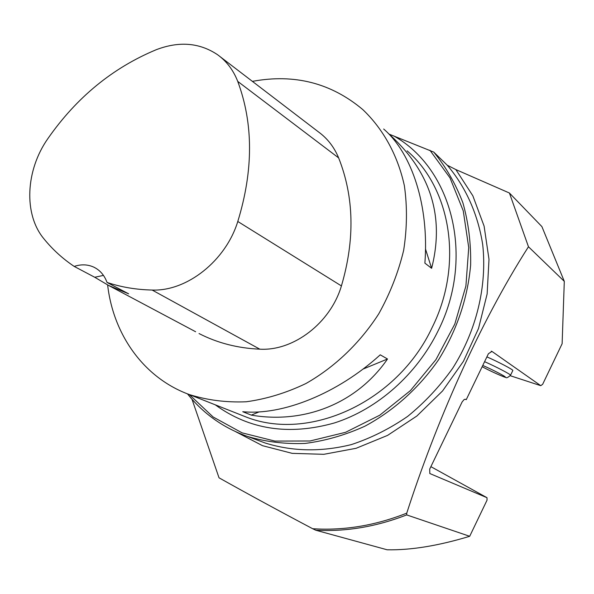 <?xml version="1.0" encoding="UTF-8"?>
<svg xmlns="http://www.w3.org/2000/svg" width="594" height="594" viewBox="0 0 594 594"><rect width="100%" height="100%" fill="white"/><g stroke="black" fill="none" stroke-linecap="round" stroke-linejoin="round"><path stroke-width="0.89" d="M510.268 375.72L540.763 385.677L542.656 384.288L562.124 343.726L564.3 281.363L528.467 246.762C478.556 324.688 435.202 424.821 406.756 513.149L406.697 514.909L469.698 536.293C438.521 545.752 411.011 550.252 387.162 549.792L315.756 530.219L312.659 528.719C278.497 510.64 247.282 493.666 219.023 477.806L192.003 399.25M469.698 536.285L487.035 500.178L486.991 497.69L429.818 473.537L429.7 469.111L462.147 401.9L464.159 399.524L465.228 399.22L466.253 399.658L488.409 353.742L491.936 351.403L540.763 385.677M486.894 356.883C497.972 361.687 513.261 369.706 512.837 370.478L512.793 370.559M389.033 134.11L433.754 152.094L447.275 165.229L455.865 169.58L509.422 193.013L541.906 226.611L564.3 281.363M509.422 193.013L528.467 246.762M466.253 399.658L465.147 399.22M486.991 497.69L430.888 466.654M252.405 81.371C294.334 73.574 331.133 82.982 362.793 109.586C383.227 129.047 397.705 155.212 404.373 185.699C407.35 206.645 407.113 228.185 403.66 250.319C398.359 272.379 390.05 293.555 378.749 313.84C359.897 343.132 334.667 367.203 305.94 383.516C286.33 392.916 266.439 398.997 246.243 401.774C226.277 402.606 207.269 400.193 189.226 394.527C143.815 377.903 113.306 334.719 107.633 284.949M388.179 133.323L391.149 135.989C431.103 173.225 444.594 217.337 431.615 268.317L424.881 263.127C429.247 206.356 412.206 153.646 383.679 129.032M251.292 415.124L242.753 411.709C282.521 415.666 337.667 393.547 380.242 354.826L387.511 358.999C356.801 403.564 304.202 424.205 251.292 415.124L259.162 411.88M103.467 275.401L94.736 277.264L74.198 266.416C62.697 258.709 52.599 249.502 43.911 238.803C23.411 214.263 25.609 170.24 47.869 138.625C76.522 97.498 112.645 67.857 156.244 49.71C179.098 40.993 199.539 42.664 217.56 54.715C226.626 61.279 233.345 70.174 237.734 81.4C253.445 123.649 253.467 170.337 237.793 221.48C225.69 260.87 186.902 291.461 152.146 290.043C136.241 289.694 121.198 287.162 107.031 282.432L128.638 293.822L108.591 285.439L195.626 331.742M220.151 56.697L318.518 131.957C327.45 138.454 334.162 147.104 338.647 157.907C354.113 196.985 355.034 239.657 341.416 285.922C330.487 322.98 293.584 351.18 259.823 349.175C237.704 348.21 217.441 343.005 199.035 333.553M94.736 277.264L108.591 285.439M74.198 266.416C81.111 264.144 87.6 264.367 93.674 267.085C99.941 270.084 104.388 275.2 107.031 282.432M425.497 249.005L431.615 268.317M387.511 358.999L362.912 369.134M491.936 351.403L491.216 351.195M455.865 169.58L472.846 195.805L484.103 226.121L488.996 259.311L487.139 293.948L478.512 328.489L463.424 361.338L442.545 390.971L416.862 416.015L387.585 435.387L356.096 448.299L323.827 454.313L292.189 453.356L262.496 445.671L235.877 431.793M312.659 528.719C343.889 530.769 375.252 525.579 406.756 513.149M447.275 165.229C465.629 186.82 477.94 214.078 482.707 244.631C487.221 285.952 476.522 330.65 452.606 368.384C439.634 386.56 424.651 402.561 407.662 416.387C389.812 428.697 371.057 438.097 351.388 444.587C321.235 452.049 292.508 451.522 265.206 443.013L247.483 436.442C265.815 441.854 285.009 444.186 305.049 443.436C325.274 440.852 345.203 435.12 364.827 426.232C393.614 410.796 419.112 387.875 438.639 359.674C456.957 329.989 467.619 298.47 470.634 265.117C471.072 243.406 468.488 222.639 462.897 202.829C455.68 183.902 445.968 166.996 433.754 152.094M393.881 135.996C452.123 168.585 475.155 257.128 438.261 330.524C416.854 374.465 377.465 409.184 334.489 422.928C289.107 435.714 249.361 429.677 215.258 404.818M189.315 394.565L213.149 416.995L242.1 432.855L274.903 441.09L310.001 440.993L345.582 432.306L379.714 415.236L410.439 390.577L435.966 359.608L454.811 324.057L465.911 285.974L468.725 247.527L463.253 210.848L450.007 177.881L429.915 150.237M407.128 150.861C451.091 188.617 463.58 264.441 432.217 327.339C397.341 402.42 308.472 442.344 245.225 416.661L189.226 394.527M406.697 514.909C376.269 526.737 345.96 531.838 315.756 530.219M237.734 81.4L338.647 157.907M237.793 221.48L341.416 285.922M152.146 290.043L259.823 349.175M484.585 361.672C495.648 366.505 510.951 374.502 510.55 375.222C508.004 377.532 506.444 378.259 505.85 377.405C506.318 378.081 492.359 372.23 482.15 366.713C490.592 371.257 504.989 377.725 505.294 377.086C506.081 376.685 491.802 369.305 482.759 365.451M512.837 370.478L510.513 375.304M187.489 393.867C203.245 413.595 223.24 427.784 247.483 436.442M93.674 267.085L94.639 267.552"/></g></svg>
